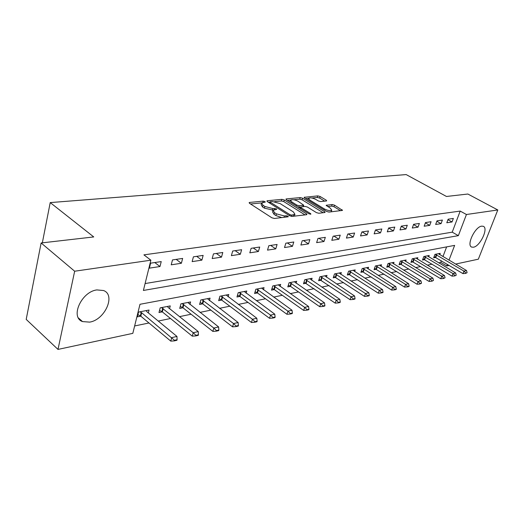 <?xml version="1.0" encoding="UTF-8"?>
<svg xmlns="http://www.w3.org/2000/svg" width="524" height="524" viewBox="0 0 524 524"><rect width="100%" height="100%" fill="white"/><g stroke="black" fill="none" stroke-linecap="round" stroke-linejoin="round"><path stroke-width="0.79" d="M264.954 201.589L263.225 201.131L249.634 202.441L249.129 202.631L249.548 203.351L271.904 217.807L274.471 218.475L288.292 216.766L287.964 216.229L286.202 215.77L284.48 215.967L276.41 213.858L274.53 212.652L273.076 210.262L276.659 209.351L276.338 208.834L272.866 208.559L264.869 206.463L263.028 205.284L261.627 202.971L265.262 202.087L264.954 201.589M473.434 247.217L471.751 247.105C466.118 245.533 474.967 226.735 481.667 226.152L483.233 226.283C488.813 227.973 480.135 246.404 473.434 247.217M89.65 322.122L82.51 321.579C69.928 317.315 81.469 291.672 96.901 289.916L103.555 290.532C116.001 294.999 104.938 319.843 89.65 322.122M326.288 200.98L326.675 200.83L326.183 200.142L320.125 196.5L317.826 195.884L304.13 197.319L304.595 198.007L326.596 211.454L328.98 212.082L342.519 210.386L334.495 205.146L332.177 204.53L326.183 205.29L330.402 208.257L331.751 210.196C330.146 211.015 327.69 210.596 324.369 208.938L309.9 200.109L308.629 198.262C310.241 197.463 312.684 197.876 315.959 199.5L318.337 200.947L320.668 201.563L326.288 200.98M448.989 260.159L454.636 245.389L139.987 304.287L132.814 333.356L57.994 349.416L26.2 319.398L41.127 242.972L93.744 236.933L50.219 202.592L406.172 174.584L446.474 196.474L467.86 194.024L497.8 209.967L478.34 259.19L455.598 264.07M41.127 242.972L74.663 271.222L150.866 260.192L143.399 290.453L458.356 235.656L466.439 214.506L497.8 209.967M145.096 283.563L452.212 232.165L460.196 211.08L143.917 254.861L150.866 260.192M460.196 211.08L466.439 214.506M284.283 199.978L281.873 199.343L267.391 200.731L266.913 200.915L267.351 201.622L289.608 215.75L292.11 216.405L306.488 214.722L306.913 214.545L306.429 213.799L284.283 199.978L283.792 201.609L281.388 200.974L274.7 201.629M286.373 198.91L300.232 197.581L302.584 198.203L324.598 211.683L325.103 212.423L318.874 213.268L316.463 212.633L307.405 207.039L305.007 206.404L300.625 207L301.097 207.72L310.549 213.596L310.896 214.119L308.891 213.785L286.379 199.775L285.927 199.074L286.373 198.91L286.156 199.618M149.373 268.15L159.984 266.533L161.228 261.587L150.604 263.159L149.373 268.15M171.23 264.817L181.383 263.264L182.647 258.424L172.488 259.924L171.23 264.817M192.144 261.62L201.871 260.14L203.148 255.398L193.415 256.832L192.144 261.62M212.181 258.568L221.495 257.146L222.792 252.496L213.464 253.871L212.181 258.568M231.385 255.64L240.326 254.271L241.63 249.712L232.689 251.029L231.385 255.64M249.81 252.823L258.398 251.513L259.714 247.04L251.127 248.311L249.81 252.823M267.509 250.125L275.762 248.867L277.085 244.472L268.832 245.691L267.509 250.125M284.519 247.531L292.451 246.319L293.787 242.003L285.849 243.175L284.519 247.531M300.881 245.036L308.512 243.87L309.854 239.632L302.217 240.758L300.881 245.036M316.627 242.632L323.983 241.512L325.325 237.346L317.97 238.433L316.627 242.632M331.797 240.32L338.884 239.239L340.227 235.145L333.146 236.193L331.797 240.32M346.423 238.086L353.255 237.044L354.604 233.023L347.766 234.032L346.423 238.086M360.525 235.938L367.121 234.929L368.47 230.973L361.874 231.949L360.525 235.938M374.136 233.855L380.503 232.885L381.852 228.995L375.485 229.938L374.136 233.855M387.282 231.85L393.439 230.914L394.788 227.089L388.631 227.992L387.282 231.85M399.989 229.912L405.936 229.008L407.286 225.241L401.338 226.119L399.989 229.912M412.277 228.038L418.028 227.161L419.37 223.453L413.619 224.305L412.277 228.038M424.158 226.224L429.726 225.379L431.069 221.724L425.501 222.549L424.158 226.224M435.66 224.469L441.051 223.65L442.394 220.054L437.003 220.853L435.66 224.469M446.802 222.772L452.029 221.973L453.358 218.436L448.138 219.202L446.802 222.772M134.635 325.961L148.973 322.987M158.255 321.055L170.497 318.513M179.568 316.627L191.109 314.23M199.978 312.389L210.871 310.129M219.543 308.328L229.82 306.193M238.309 304.431L248.022 302.413M256.328 300.684L265.504 298.778M273.646 297.088L282.325 295.287M290.296 293.63L298.503 291.927M306.317 290.303L314.086 288.691M321.749 287.1L329.111 285.567M336.624 284.008L343.593 282.56M350.969 281.028L357.571 279.659M364.809 278.152L371.064 276.855M378.177 275.375L384.105 274.144M391.094 272.696L396.714 271.53M403.578 270.102L408.91 268.995M415.656 267.594L420.707 266.546M427.342 265.164L432.136 264.168M438.66 262.812L440.763 262.38L441.372 260.775M442.957 256.596L446.631 246.889M148.325 312.894L149.045 310.031L138.526 312.081L137.347 316.85L140.773 316.168M169.553 308.61L170.261 305.905L160.187 307.863L158.988 312.54L162.302 311.878M189.891 304.51L190.585 301.942L180.937 303.822L179.719 308.413L182.928 307.771M209.404 300.593L210.078 298.149L200.823 299.951L199.592 304.451L202.703 303.835M228.13 296.833L228.792 294.508L219.91 296.237L218.659 300.658L221.678 300.056M246.116 293.224L246.771 291.003L238.23 292.667L236.972 297.01L239.9 296.42M263.415 289.759L264.05 287.643L255.843 289.241L254.572 293.499L257.422 292.936M280.052 286.432L280.681 284.408L272.775 285.94L271.498 290.126L274.268 289.576M296.073 283.235L296.689 281.29L289.078 282.77L287.794 286.883L290.486 286.346M311.511 280.15L312.114 278.283L304.785 279.711L303.488 283.759L306.114 283.235M326.4 277.183L326.989 275.388L319.915 276.764L318.618 280.74L321.173 280.235M340.757 274.321L341.34 272.598L334.515 273.921L333.218 277.838L335.707 277.34M354.624 271.563L355.193 269.899L348.604 271.183L347.301 275.028L349.731 274.543M368.018 268.897L368.575 267.292L362.208 268.53L360.905 272.316L363.27 271.845M380.961 266.323L381.511 264.777L375.354 265.976L374.051 269.703L376.363 269.238M393.485 263.841L394.022 262.341L388.068 263.5L386.764 267.168L389.018 266.716M405.596 261.43L406.126 259.983L400.362 261.103L399.059 264.718L401.266 264.279M417.327 259.105L417.844 257.703L412.264 258.791L410.967 262.347L413.115 261.915M428.691 256.852L429.195 255.489L423.792 256.544L422.495 260.048L424.597 259.629M439.702 254.671L440.199 253.347L434.959 254.369L433.662 257.828L435.726 257.415M50.219 202.592L42.339 242.835M57.994 349.416L74.663 271.222M449.212 265.439L446.776 265.963L447.391 264.358M440.763 262.38L446.776 265.963M452.212 232.165L458.356 235.656M159.984 266.533L154.783 262.537M181.383 263.264L176.182 259.38M201.871 260.14L196.677 256.354M221.495 257.146L216.32 253.452M240.326 254.271L235.165 250.668M258.398 251.513L253.256 247.996M275.762 248.867L270.639 245.422M292.451 246.319L287.355 242.953M308.512 243.87L303.442 240.582M323.983 241.512L318.939 238.289M338.884 239.239L333.867 236.082M353.255 237.044L348.27 233.959M367.121 234.929L362.163 231.903M380.503 232.885L375.584 229.925M393.439 230.914L388.611 228.051M405.936 229.008L401.279 226.276M418.028 227.161L413.528 224.554M429.726 225.379L425.377 222.883M441.051 223.65L436.846 221.266M452.029 221.973L447.954 219.694M261.463 203.541L261.142 204.642L262.544 206.96L263.028 205.284M273.181 210.15L264.378 208.139L262.544 206.96M272.906 210.831L272.578 211.945L274.032 214.342L274.53 212.652M281.853 217.611L275.906 215.547L274.032 214.342M261.699 202.899L250.544 203.993M305.027 214.892L283.792 201.609M270.043 202.081L268.34 202.251M270.456 201.674L270.436 202.297L289.962 214.67L291.711 215.128L294.927 214.349L293.407 211.945L280.085 203.561L272.257 201.498L270.456 201.674M294.285 216.15L294.58 215.482M287.362 200.384L290.617 200.07M293.8 199.755L299.748 199.172L300.232 197.581M323.203 212.757L302.099 199.795L299.748 199.172M298.156 201.327C294.816 199.657 292.294 199.244 290.604 200.083L291.835 201.963L296.925 205.126L299.335 205.762L303.71 205.179L298.156 201.327M290.479 200.496L289.988 202.022M298.628 207.399L299.335 205.762M300.56 207.203L298.837 207.393M308.512 198.635L308.027 200.103M331.214 211.82L331.351 211.427M340.613 210.72L333.991 206.725L331.672 206.109L327.592 206.561M324.742 201.144L319.633 198.059L317.341 197.45L311.832 197.987M308.597 198.308L305.571 198.603M137.904 314.616L140.818 316.208L170.778 341.117L171.708 337.626L176.961 336.434L146.93 311.747L146.098 310.608M174.309 340.882L176.935 340.273L177.092 339.69L174.466 340.299L174.309 340.882L170.778 341.117M139.934 311.806L141.677 312.776L174.466 340.299M176.961 336.434L177.092 339.69M159.538 310.398L162.355 311.918L192.282 336.153L193.225 332.727L198.249 331.587L168.25 307.568L167.405 306.455M195.76 335.91L198.268 335.327L198.426 334.757L195.917 335.34L195.76 335.91L192.282 336.153M161.497 307.608L193.225 332.727L195.917 335.34M198.249 331.587L198.426 334.757M180.263 306.363L182.974 307.811L212.855 331.397L213.812 328.044L218.619 326.95L187.815 302.486M216.281 331.161L218.685 330.605L218.842 330.041L216.438 330.598L216.281 331.161L212.855 331.397M182.156 303.586L213.812 328.044L216.438 330.598M218.619 326.95L218.842 330.041M200.129 302.486L202.749 303.868L232.558 326.845L233.521 323.557L238.125 322.509L207.386 298.673M235.931 326.609L238.23 326.072L238.394 325.528L236.088 326.059L235.931 326.609L232.558 326.845M201.963 299.728L233.521 323.557L236.088 326.059M238.125 322.509L238.394 325.528M219.189 298.765L221.724 300.088L251.441 322.483L252.411 319.254L256.826 318.251L226.178 295.019M254.762 322.247L256.97 321.736L257.133 321.199L254.926 321.71L254.762 322.247L251.441 322.483M220.964 296.027L252.411 319.254L254.926 321.71M256.826 318.251L257.133 321.199M237.496 295.189L239.946 296.46L269.552 318.297L270.535 315.127L274.773 314.164L244.223 291.501M272.827 318.061L274.943 317.57L275.107 317.04L272.991 317.531L272.827 318.061L269.552 318.297M239.219 292.477L270.535 315.127L272.991 317.531M274.773 314.164L275.107 317.04M255.09 291.75L257.467 292.968L286.949 314.282L287.931 311.171L292.006 310.241L261.574 288.121M290.172 314.04L292.202 313.575L292.372 313.051L290.335 313.522L290.172 314.04L286.949 314.282M256.76 289.065L287.931 311.171L290.335 313.522M292.006 310.241L292.372 313.051M272.015 288.442L274.314 289.608L303.658 310.418L304.647 307.365L308.564 306.474L278.27 284.873M306.835 310.182L308.793 309.73L308.957 309.219L307.005 309.671L306.835 310.182L303.658 310.418M273.633 285.776L304.647 307.365L307.005 309.671M308.564 306.474L308.957 309.219M288.305 285.259L290.532 286.379L319.732 306.704L320.727 303.704L324.494 302.846L294.337 281.748M322.863 306.468L324.742 306.036L324.913 305.538L323.026 305.97L322.863 306.468L319.732 306.704M289.877 282.613L320.727 303.704L323.026 305.97M324.494 302.846L324.913 305.538M303.992 282.187L335.203 303.134L336.198 300.18L339.821 299.355L309.822 278.729M338.288 302.898L340.096 302.479L340.266 301.988L338.452 302.407L338.288 302.898L335.203 303.134M305.525 279.567L336.198 300.18L338.452 302.407M339.821 299.355L340.266 301.988M319.116 279.227L350.098 299.689L351.093 296.787L354.591 295.995L324.756 275.827M353.143 299.459L354.886 299.053L355.056 298.569L353.307 298.975L353.143 299.459L350.098 299.689M320.603 276.633L351.093 296.787L353.307 298.975M354.591 295.995L355.056 298.569M333.703 276.364L364.455 296.374L365.451 293.519L368.824 292.752L339.159 273.017M367.455 296.139L369.138 295.752L369.302 295.274L367.625 295.667L367.455 296.139L364.455 296.374M335.15 273.797L365.451 293.519L367.625 295.667M368.824 292.752L369.302 295.274M347.785 273.607L378.302 293.178L379.297 290.368L382.546 289.628L353.058 270.312M381.262 292.942L382.887 292.569L383.051 292.104L381.426 292.477L381.262 292.942L378.302 293.178M349.194 271.065L379.297 290.368L381.426 292.477M382.546 289.628L383.051 292.104M361.377 270.941L391.664 290.086L392.659 287.329L395.797 286.615L366.492 267.699M394.579 289.857L396.151 289.497L396.314 289.038L394.749 289.399L394.579 289.857L391.664 290.086M362.759 268.426L392.659 287.329L394.749 289.399M395.797 286.615L396.314 289.038M374.516 268.367L404.567 287.106L405.563 284.388L408.589 283.7L379.474 265.17M407.443 286.877L408.956 286.53L409.126 286.078L407.613 286.425L407.443 286.877L404.567 287.106M375.865 265.871L405.563 284.388L407.613 286.425M408.589 283.7L409.126 286.078M387.223 265.871L417.032 284.231L418.028 281.552L420.955 280.884L392.031 262.727M419.875 284.001L421.506 283.215L420.038 283.556L419.875 284.001L417.032 284.231M388.539 263.408L418.028 281.552L420.038 283.556M420.955 280.884L421.506 283.215M399.517 263.461L429.084 281.44L430.08 278.807L432.909 278.165L404.174 260.363M431.887 281.218L433.466 280.451L431.887 281.218L429.084 281.44M400.795 261.017L430.08 278.807L432.051 280.779M432.909 278.165L433.466 280.451M411.412 261.122L440.743 278.748L441.732 276.155L444.47 275.532L415.938 258.07M443.507 278.526L445.046 277.779L443.507 278.526L440.743 278.748M412.663 258.712L441.732 276.155L443.677 278.093M444.47 275.532L445.046 277.779M422.934 258.863L452.022 276.141L453.011 273.587L455.664 272.984L427.329 255.856M454.76 275.919L456.247 275.185L454.76 275.919L452.022 276.141M424.158 256.472L453.011 273.587L454.924 275.493M455.664 272.984L456.247 275.185M434.095 256.668L462.954 273.62L463.936 271.098L466.504 270.515L438.372 253.708M465.646 273.397L467.094 272.683L465.646 273.397L462.954 273.62M435.3 254.304L463.936 271.098L465.81 272.978M466.504 270.515L467.094 272.683M262.852 202.428L263.225 201.131M285.79 217.152L286.202 215.77M274.196 209.724L274.596 208.375M264.378 208.139L264.869 206.463M272.369 210.235L272.866 208.559M275.906 215.547L276.41 213.858M284.06 217.349L284.48 215.967M249.404 203.247L249.634 202.441M306.127 214.761L306.429 213.799M267.168 201.491L267.391 200.731M281.388 200.974L281.873 199.343M270.122 203.377L270.436 202.297M289.628 215.764L289.962 214.67M291.331 216.373L291.711 215.128M293.08 216.294L293.499 214.925M302.099 199.795L302.584 198.203M324.297 212.633L324.598 211.683M300.783 208.742L301.097 207.72M310.346 214.244L310.549 213.596M291.527 202.978L291.835 201.963M296.61 206.142L296.925 205.126M302.892 206.633L303.285 205.343M309.599 201.065L309.9 200.109M324.068 209.908L324.369 208.938M326.367 205.781L326.57 205.139M331.672 206.109L332.177 204.53M333.991 206.725L334.495 205.146M341.7 210.589L342.002 209.666M304.339 197.823L304.542 197.162M317.341 197.45L317.826 195.884M319.633 198.059L320.125 196.5M325.902 201.019L326.183 200.142M140.818 316.208L141.677 312.776M140.34 315.893L141.192 312.461M162.355 311.918L163.219 308.557M161.87 311.61L162.741 308.25M182.974 307.811L183.858 304.51M182.503 307.509L183.38 304.208M202.749 303.868L203.639 300.632M202.277 303.573L203.168 300.344M221.724 300.088L222.628 296.912M221.259 299.8L222.156 296.63M239.946 296.46L240.857 293.342M239.488 296.178L240.392 293.06M257.467 292.968L258.384 289.903M257.009 292.693L257.919 289.634M274.314 289.608L275.238 286.602M273.862 289.34L274.779 286.333M290.532 286.379L291.462 283.418M290.08 286.117L291.01 283.163M306.16 283.268L307.09 280.36M305.715 283.012L306.645 280.104M321.219 280.261L322.155 277.406M320.78 280.012L321.71 277.157M335.753 277.366L336.69 274.556M335.308 277.124L336.244 274.314M349.777 274.576L350.713 271.812M349.338 274.334L350.274 271.57M363.315 271.877L364.259 269.153M362.89 271.642L363.826 268.917M376.409 269.271L377.346 266.592M375.977 269.035L376.92 266.356M389.063 266.749L390 264.109M388.638 266.519L389.581 263.88M401.305 264.306L402.249 261.705M400.886 264.083L401.829 261.489M413.161 261.948L414.098 259.387M412.748 261.725L413.685 259.17M424.643 259.655L425.58 257.133M424.23 259.446L425.167 256.924M435.765 257.441L436.702 254.959M435.359 257.232L436.289 254.749M471.751 247.105L471.253 246.817M82.51 321.579L78.43 317.957M269.736 203.135L270.089 201.917M294.416 216.019L294.927 214.349M300.2 208.382L300.579 207.15M303.278 206.594L303.71 205.179M331.233 211.794L331.751 210.196"/></g></svg>
